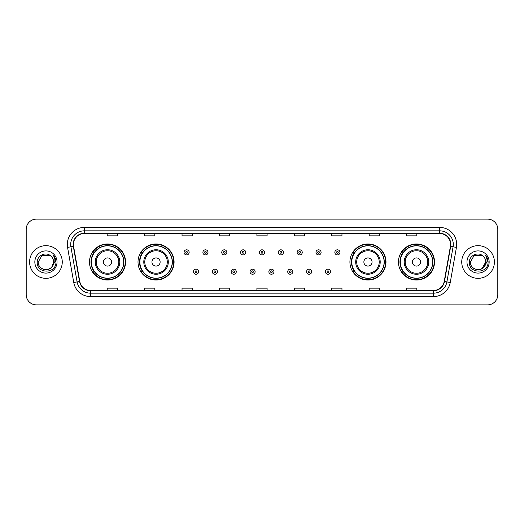 <?xml version="1.0" encoding="UTF-8"?>
<svg xmlns="http://www.w3.org/2000/svg" width="524" height="524" viewBox="0 0 524 524"><rect width="100%" height="100%" fill="white"/><g stroke="black" fill="none" stroke-linecap="round" stroke-linejoin="round"><path stroke-width="0.79" d="M398.443 262A18.032 18.032 0 0 0 416.475 280.032A18.032 18.032 0 0 0 434.514 262A18.032 18.032 0 0 0 416.475 243.968A18.032 18.032 0 0 0 398.443 262M349.921 262A18.032 18.032 0 0 0 367.959 280.032A18.032 18.032 0 0 0 385.991 262A18.032 18.032 0 0 0 367.959 243.968A18.032 18.032 0 0 0 349.921 262M138.008 262A18.032 18.032 0 0 0 156.041 280.032A18.032 18.032 0 0 0 174.079 262A18.032 18.032 0 0 0 156.041 243.968A18.032 18.032 0 0 0 138.008 262M89.486 262A18.032 18.032 0 0 0 107.525 280.032A18.032 18.032 0 0 0 125.557 262A18.032 18.032 0 0 0 107.525 243.968A18.032 18.032 0 0 0 89.486 262M93.816 271.19A16.499 16.499 0 0 1 93.816 252.81M142.332 271.19A16.499 16.499 0 0 1 142.332 252.81M354.25 271.19A16.499 16.499 0 0 1 354.25 252.81M402.766 271.19A16.499 16.499 0 0 1 402.766 252.81M26.2 229.335L26.2 294.665A10.205 10.205 0 0 0 36.405 304.87L487.595 304.87A10.205 10.205 0 0 0 497.8 294.665L497.8 229.335A10.205 10.205 0 0 0 487.595 219.13L36.405 219.13A10.205 10.205 0 0 0 26.2 229.335L26.2 294.665M29.599 262A16.336 16.336 0 0 0 45.935 278.336A16.336 16.336 0 0 0 62.264 262A16.336 16.336 0 0 0 45.935 245.664A16.336 16.336 0 0 0 29.599 262A16.336 16.336 0 0 0 45.935 278.336A16.336 16.336 0 0 0 62.264 262A16.336 16.336 0 0 0 45.935 245.664A16.336 16.336 0 0 0 29.599 262M461.736 262A16.336 16.336 0 0 0 478.065 278.336A16.336 16.336 0 0 0 494.401 262A16.336 16.336 0 0 0 478.065 245.664A16.336 16.336 0 0 0 461.736 262A16.336 16.336 0 0 0 478.065 278.336A16.336 16.336 0 0 0 494.401 262A16.336 16.336 0 0 0 478.065 245.664A16.336 16.336 0 0 0 461.736 262M73.425 244.439A10.886 10.886 0 0 1 84.318 233.553L439.682 233.553A10.886 10.886 0 0 1 450.404 246.332L444.214 281.447A10.886 10.886 0 0 1 433.492 290.447L90.508 290.447A10.886 10.886 0 0 1 79.786 281.447L73.596 246.332A10.886 10.886 0 0 1 73.425 244.439M73.157 244.439A11.161 11.161 0 0 0 73.327 246.378L79.517 281.493A11.161 11.161 0 0 0 90.508 290.715L433.492 290.715A11.161 11.161 0 0 0 444.483 281.493L450.673 246.378A11.161 11.161 0 0 0 439.682 233.285L84.318 233.285A11.161 11.161 0 0 0 73.157 244.439M67.563 247.4A17.01 17.01 0 0 1 84.318 227.429L439.682 227.429A17.01 17.01 0 0 1 456.437 247.4L450.247 282.515A17.01 17.01 0 0 1 433.492 296.571L90.508 296.571A17.01 17.01 0 0 1 73.753 282.515L67.563 247.4L70.91 246.804A13.611 13.611 0 0 1 84.318 230.835L439.682 230.835A13.611 13.611 0 0 1 453.09 246.804L446.893 281.919A13.611 13.611 0 0 1 433.492 293.165L90.508 293.165A13.611 13.611 0 0 1 77.107 281.919L70.91 246.804A13.611 13.611 0 0 1 70.707 244.439M487.595 219.13L36.405 219.13M36.405 304.87L487.595 304.87M497.8 294.665L497.8 229.335M444.483 281.493L446.893 281.919L453.09 246.804L456.437 247.4M256.898 233.553L256.898 235.859L267.102 235.859L267.102 233.553M219.464 233.553L219.464 235.859L229.676 235.859L229.676 233.553M182.038 233.553L182.038 235.859L192.249 235.859L192.249 233.553M144.611 233.553L144.611 235.859L154.816 235.859L154.816 233.553M107.184 233.553L107.184 235.859L117.389 235.859L117.389 233.553M294.324 233.553L294.324 235.859L304.536 235.859L304.536 233.553M331.751 233.553L331.751 235.859L341.962 235.859L341.962 233.553M369.184 233.553L369.184 235.859L379.389 235.859L379.389 233.553M406.611 233.553L406.611 235.859L416.816 235.859L416.816 233.553M267.102 290.447L267.102 288.141L256.898 288.141L256.898 290.447M229.676 290.447L229.676 288.141L219.464 288.141L219.464 290.447M192.249 290.447L192.249 288.141L182.038 288.141L182.038 290.447M154.816 290.447L154.816 288.141L144.611 288.141L144.611 290.447M117.389 290.447L117.389 288.141L107.184 288.141L107.184 290.447M304.536 290.447L304.536 288.141L294.324 288.141L294.324 290.447M341.962 290.447L341.962 288.141L331.751 288.141L331.751 290.447M379.389 290.447L379.389 288.141L369.184 288.141L369.184 290.447M416.816 290.447L416.816 288.141L406.611 288.141L406.611 290.447M43.571 269.323C49.407 270.24 52.76 267.803 53.625 262C54.096 271.923 37.774 271.923 38.245 262L42.09 255.339L49.78 255.339L50.972 256.19C46.256 251.238 37.165 255.319 37.25 262C36.385 273.875 55.636 274.183 55.95 262.576L55.963 262C55.937 259.478 55.099 257.264 53.448 255.352C54.706 257.415 55.144 259.629 54.771 262L51.83 266.939A7.69 7.69 0 0 0 53.625 262L51.83 266.939C47.743 272.46 37.846 268.93 38.245 262L42.09 255.339L49.78 255.339L50.972 256.19L49.78 255.339L42.09 255.339L38.245 262C37.774 271.923 54.096 271.923 53.625 262L51.81 266.965L53.625 262C54.096 271.923 37.774 271.923 38.245 262C37.774 271.923 54.096 271.923 53.625 262A7.69 7.69 0 0 0 50.972 256.19M34.839 262A11.096 11.096 0 0 0 45.935 273.096A11.096 11.096 0 0 0 57.031 262A11.096 11.096 0 0 0 45.935 250.904A11.096 11.096 0 0 0 34.839 262M53.52 255.437L55.963 262.288M111.605 262A4.081 4.081 0 0 0 107.525 257.919A4.081 4.081 0 0 0 103.438 262A4.081 4.081 0 0 0 107.525 266.081A4.081 4.081 0 0 0 111.605 262M119.773 262A12.248 12.248 0 0 0 107.525 249.752A12.248 12.248 0 0 0 95.27 262A12.248 12.248 0 0 0 107.525 274.248A12.248 12.248 0 0 0 119.773 262A12.248 12.248 0 0 1 107.525 274.248A12.248 12.248 0 0 1 95.27 262M123.684 262A16.165 16.165 0 0 0 107.525 245.835A16.165 16.165 0 0 0 91.359 262A16.165 16.165 0 0 0 107.525 278.165A16.165 16.165 0 0 0 123.684 262M125.216 262A17.692 17.692 0 0 1 92.401 271.19L94.038 271.19A16.316 16.316 0 0 0 123.834 262.039A16.316 16.316 0 0 0 94.038 252.81L92.401 252.81A17.692 17.692 0 0 1 125.216 262M160.128 262A4.081 4.081 0 0 0 156.041 257.919A4.081 4.081 0 0 0 151.96 262A4.081 4.081 0 0 0 156.041 266.081A4.081 4.081 0 0 0 160.128 262M168.296 262A12.248 12.248 0 0 0 156.041 249.752A12.248 12.248 0 0 0 143.792 262A12.248 12.248 0 0 0 156.041 274.248A12.248 12.248 0 0 0 168.296 262A12.248 12.248 0 0 1 156.041 274.248A12.248 12.248 0 0 1 143.792 262M172.206 262A16.165 16.165 0 0 0 156.041 245.835A16.165 16.165 0 0 0 139.882 262A16.165 16.165 0 0 0 156.041 278.165A16.165 16.165 0 0 0 172.206 262M173.739 262A17.692 17.692 0 0 1 140.923 271.19L142.561 271.19A16.316 16.316 0 0 0 172.357 262.039A16.316 16.316 0 0 0 142.561 252.81L140.923 252.81A17.692 17.692 0 0 1 173.739 262M372.04 262A4.081 4.081 0 0 0 367.959 257.919A4.081 4.081 0 0 0 363.872 262A4.081 4.081 0 0 0 367.959 266.081A4.081 4.081 0 0 0 372.04 262M380.208 262A12.248 12.248 0 0 0 367.959 249.752A12.248 12.248 0 0 0 355.704 262A12.248 12.248 0 0 0 367.959 274.248A12.248 12.248 0 0 0 380.208 262A12.248 12.248 0 0 1 367.959 274.248A12.248 12.248 0 0 1 355.704 262M384.118 262A16.165 16.165 0 0 0 367.959 245.835A16.165 16.165 0 0 0 351.794 262A16.165 16.165 0 0 0 367.959 278.165A16.165 16.165 0 0 0 384.118 262M385.651 262A17.692 17.692 0 0 1 352.835 271.19L354.473 271.19A16.316 16.316 0 0 0 384.269 262.039A16.316 16.316 0 0 0 354.473 252.81L352.835 252.81A17.692 17.692 0 0 1 385.651 262M420.562 262A4.081 4.081 0 0 0 416.475 257.919A4.081 4.081 0 0 0 412.395 262A4.081 4.081 0 0 0 416.475 266.081A4.081 4.081 0 0 0 420.562 262M428.73 262A12.248 12.248 0 0 0 416.475 249.752A12.248 12.248 0 0 0 404.227 262A12.248 12.248 0 0 0 416.475 274.248A12.248 12.248 0 0 0 428.73 262A12.248 12.248 0 0 1 416.475 274.248A12.248 12.248 0 0 1 404.227 262M432.641 262A16.165 16.165 0 0 0 416.475 245.835A16.165 16.165 0 0 0 400.316 262A16.165 16.165 0 0 0 416.475 278.165A16.165 16.165 0 0 0 432.641 262M434.173 262A17.692 17.692 0 0 1 401.358 271.19L402.995 271.19A16.316 16.316 0 0 0 432.791 262.039A16.316 16.316 0 0 0 402.995 252.81L401.358 252.81A17.692 17.692 0 0 1 434.173 262M483.102 256.19A7.69 7.69 0 0 1 485.755 262L481.91 268.661L485.755 262L483.96 266.939A7.69 7.69 0 0 0 485.755 262L483.94 266.965L485.755 262C486.226 271.923 469.904 271.923 470.375 262L474.22 255.339L481.91 255.339L483.102 256.19C478.386 251.238 469.294 255.319 469.38 262C468.515 273.875 487.765 274.183 488.08 262.576L488.093 262C488.067 259.478 487.228 257.264 485.578 255.352C486.835 257.415 487.274 259.629 486.901 262L483.96 266.939C479.879 272.46 469.976 268.93 470.375 262L474.22 255.339L481.91 255.339L483.102 256.19L481.91 255.339L474.22 255.339L470.375 262C469.904 271.923 486.226 271.923 485.755 262C486.226 271.923 469.904 271.923 470.375 262M466.969 262A11.096 11.096 0 0 0 478.065 273.096A11.096 11.096 0 0 0 489.161 262A11.096 11.096 0 0 0 478.065 250.904A11.096 11.096 0 0 0 466.969 262M485.65 255.437L488.093 262.288M189.151 252.372A2.554 2.554 0 0 1 186.596 254.919A2.554 2.554 0 0 1 184.048 252.372A2.554 2.554 0 0 1 186.596 249.817A2.554 2.554 0 0 1 189.151 252.372A2.554 2.554 0 0 0 186.596 249.817A2.554 2.554 0 0 0 184.048 252.372M208.002 252.372A2.554 2.554 0 0 1 205.447 254.919A2.554 2.554 0 0 1 202.899 252.372A2.554 2.554 0 0 1 205.447 249.817A2.554 2.554 0 0 1 208.002 252.372A2.554 2.554 0 0 0 205.447 249.817A2.554 2.554 0 0 0 202.899 252.372M226.853 252.372A2.554 2.554 0 0 1 224.298 254.919A2.554 2.554 0 0 1 221.75 252.372A2.554 2.554 0 0 1 224.298 249.817A2.554 2.554 0 0 1 226.853 252.372A2.554 2.554 0 0 0 224.298 249.817A2.554 2.554 0 0 0 221.75 252.372M245.704 252.372A2.554 2.554 0 0 1 243.149 254.919A2.554 2.554 0 0 1 240.595 252.372A2.554 2.554 0 0 1 243.149 249.817A2.554 2.554 0 0 1 245.704 252.372A2.554 2.554 0 0 0 243.149 249.817A2.554 2.554 0 0 0 240.595 252.372M264.555 252.372A2.554 2.554 0 0 1 262 254.919A2.554 2.554 0 0 1 259.446 252.372A2.554 2.554 0 0 1 262 249.817A2.554 2.554 0 0 1 264.555 252.372A2.554 2.554 0 0 0 262 249.817A2.554 2.554 0 0 0 259.446 252.372M283.405 252.372A2.554 2.554 0 0 1 280.851 254.919A2.554 2.554 0 0 1 278.296 252.372A2.554 2.554 0 0 1 280.851 249.817A2.554 2.554 0 0 1 283.405 252.372A2.554 2.554 0 0 0 280.851 249.817A2.554 2.554 0 0 0 278.296 252.372M302.25 252.372A2.554 2.554 0 0 1 299.702 254.919A2.554 2.554 0 0 1 297.147 252.372A2.554 2.554 0 0 1 299.702 249.817A2.554 2.554 0 0 1 302.25 252.372A2.554 2.554 0 0 0 299.702 249.817A2.554 2.554 0 0 0 297.147 252.372M321.101 252.372A2.554 2.554 0 0 1 318.553 254.919A2.554 2.554 0 0 1 315.998 252.372A2.554 2.554 0 0 1 318.553 249.817A2.554 2.554 0 0 1 321.101 252.372A2.554 2.554 0 0 0 318.553 249.817A2.554 2.554 0 0 0 315.998 252.372M339.952 252.372A2.554 2.554 0 0 1 337.404 254.919A2.554 2.554 0 0 1 334.849 252.372A2.554 2.554 0 0 1 337.404 249.817A2.554 2.554 0 0 1 339.952 252.372A2.554 2.554 0 0 0 337.404 249.817A2.554 2.554 0 0 0 334.849 252.372M193.474 271.701A2.554 2.554 0 0 1 196.022 269.146A2.554 2.554 0 0 1 198.576 271.701A2.554 2.554 0 0 1 196.022 274.248A2.554 2.554 0 0 1 193.474 271.701A2.554 2.554 0 0 0 196.022 274.248A2.554 2.554 0 0 0 198.576 271.701M212.325 271.701A2.554 2.554 0 0 1 214.873 269.146A2.554 2.554 0 0 1 217.427 271.701A2.554 2.554 0 0 1 214.873 274.248A2.554 2.554 0 0 1 212.325 271.701A2.554 2.554 0 0 0 214.873 274.248A2.554 2.554 0 0 0 217.427 271.701M231.176 271.701A2.554 2.554 0 0 1 233.724 269.146A2.554 2.554 0 0 1 236.278 271.701A2.554 2.554 0 0 1 233.724 274.248A2.554 2.554 0 0 1 231.176 271.701A2.554 2.554 0 0 0 233.724 274.248A2.554 2.554 0 0 0 236.278 271.701M250.02 271.701A2.554 2.554 0 0 1 252.575 269.146A2.554 2.554 0 0 1 255.129 271.701A2.554 2.554 0 0 1 252.575 274.248A2.554 2.554 0 0 1 250.02 271.701A2.554 2.554 0 0 0 252.575 274.248A2.554 2.554 0 0 0 255.129 271.701M268.871 271.701A2.554 2.554 0 0 1 271.425 269.146A2.554 2.554 0 0 1 273.98 271.701A2.554 2.554 0 0 1 271.425 274.248A2.554 2.554 0 0 1 268.871 271.701A2.554 2.554 0 0 0 271.425 274.248A2.554 2.554 0 0 0 273.98 271.701M287.722 271.701A2.554 2.554 0 0 1 290.276 269.146A2.554 2.554 0 0 1 292.824 271.701A2.554 2.554 0 0 1 290.276 274.248A2.554 2.554 0 0 1 287.722 271.701A2.554 2.554 0 0 0 290.276 274.248A2.554 2.554 0 0 0 292.824 271.701M306.573 271.701A2.554 2.554 0 0 1 309.127 269.146A2.554 2.554 0 0 1 311.675 271.701A2.554 2.554 0 0 1 309.127 274.248A2.554 2.554 0 0 1 306.573 271.701A2.554 2.554 0 0 0 309.127 274.248A2.554 2.554 0 0 0 311.675 271.701M325.424 271.701A2.554 2.554 0 0 1 327.978 269.146A2.554 2.554 0 0 1 330.526 271.701A2.554 2.554 0 0 1 327.978 274.248A2.554 2.554 0 0 1 325.424 271.701A2.554 2.554 0 0 0 327.978 274.248A2.554 2.554 0 0 0 330.526 271.701M439.682 227.429L439.682 233.285M70.91 246.804L73.327 246.378M90.508 296.571L90.508 290.715M433.492 290.715L433.492 296.571M73.753 282.515L79.517 281.493M450.673 246.378L453.09 246.804M84.318 227.429L84.318 233.285M446.893 281.919L450.247 282.515M118.778 262A11.253 11.253 0 0 0 107.525 250.747A11.253 11.253 0 0 0 96.272 262A11.253 11.253 0 0 0 107.525 273.253A11.253 11.253 0 0 0 118.778 262M167.294 262A11.253 11.253 0 0 0 156.041 250.747A11.253 11.253 0 0 0 144.788 262A11.253 11.253 0 0 0 156.041 273.253A11.253 11.253 0 0 0 167.294 262M379.212 262A11.253 11.253 0 0 0 367.959 250.747A11.253 11.253 0 0 0 356.706 262A11.253 11.253 0 0 0 367.959 273.253A11.253 11.253 0 0 0 379.212 262M427.728 262A11.253 11.253 0 0 0 416.475 250.747A11.253 11.253 0 0 0 405.222 262A11.253 11.253 0 0 0 416.475 273.253A11.253 11.253 0 0 0 427.728 262M185.745 252.372A0.852 0.852 0 0 0 186.596 253.223A0.852 0.852 0 0 0 187.448 252.372A0.852 0.852 0 0 0 186.596 251.52A0.852 0.852 0 0 0 185.745 252.372M204.596 252.372A0.852 0.852 0 0 0 205.447 253.223A0.852 0.852 0 0 0 206.299 252.372A0.852 0.852 0 0 0 205.447 251.52A0.852 0.852 0 0 0 204.596 252.372M223.447 252.372A0.852 0.852 0 0 0 224.298 253.223A0.852 0.852 0 0 0 225.15 252.372A0.852 0.852 0 0 0 224.298 251.52A0.852 0.852 0 0 0 223.447 252.372M242.298 252.372A0.852 0.852 0 0 0 243.149 253.223A0.852 0.852 0 0 0 244.001 252.372A0.852 0.852 0 0 0 243.149 251.52A0.852 0.852 0 0 0 242.298 252.372M261.149 252.372A0.852 0.852 0 0 0 262 253.223A0.852 0.852 0 0 0 262.852 252.372A0.852 0.852 0 0 0 262 251.52A0.852 0.852 0 0 0 261.149 252.372M279.999 252.372A0.852 0.852 0 0 0 280.851 253.223A0.852 0.852 0 0 0 281.702 252.372A0.852 0.852 0 0 0 280.851 251.52A0.852 0.852 0 0 0 279.999 252.372M298.85 252.372A0.852 0.852 0 0 0 299.702 253.223A0.852 0.852 0 0 0 300.553 252.372A0.852 0.852 0 0 0 299.702 251.52A0.852 0.852 0 0 0 298.85 252.372M317.701 252.372A0.852 0.852 0 0 0 318.553 253.223A0.852 0.852 0 0 0 319.404 252.372A0.852 0.852 0 0 0 318.553 251.52A0.852 0.852 0 0 0 317.701 252.372M336.552 252.372A0.852 0.852 0 0 0 337.404 253.223A0.852 0.852 0 0 0 338.255 252.372A0.852 0.852 0 0 0 337.404 251.52A0.852 0.852 0 0 0 336.552 252.372M196.873 271.701A0.852 0.852 0 0 0 196.022 270.849A0.852 0.852 0 0 0 195.17 271.701A0.852 0.852 0 0 0 196.022 272.546A0.852 0.852 0 0 0 196.873 271.701M215.724 271.701A0.852 0.852 0 0 0 214.873 270.849A0.852 0.852 0 0 0 214.021 271.701A0.852 0.852 0 0 0 214.873 272.546A0.852 0.852 0 0 0 215.724 271.701M234.575 271.701A0.852 0.852 0 0 0 233.724 270.849A0.852 0.852 0 0 0 232.872 271.701A0.852 0.852 0 0 0 233.724 272.546A0.852 0.852 0 0 0 234.575 271.701M253.426 271.701A0.852 0.852 0 0 0 252.575 270.849A0.852 0.852 0 0 0 251.723 271.701A0.852 0.852 0 0 0 252.575 272.546A0.852 0.852 0 0 0 253.426 271.701M272.277 271.701A0.852 0.852 0 0 0 271.425 270.849A0.852 0.852 0 0 0 270.574 271.701A0.852 0.852 0 0 0 271.425 272.546A0.852 0.852 0 0 0 272.277 271.701M291.128 271.701A0.852 0.852 0 0 0 290.276 270.849A0.852 0.852 0 0 0 289.425 271.701A0.852 0.852 0 0 0 290.276 272.546A0.852 0.852 0 0 0 291.128 271.701M309.979 271.701A0.852 0.852 0 0 0 309.127 270.849A0.852 0.852 0 0 0 308.276 271.701A0.852 0.852 0 0 0 309.127 272.546A0.852 0.852 0 0 0 309.979 271.701M328.83 271.701A0.852 0.852 0 0 0 327.978 270.849A0.852 0.852 0 0 0 327.127 271.701A0.852 0.852 0 0 0 327.978 272.546A0.852 0.852 0 0 0 328.83 271.701"/></g></svg>
